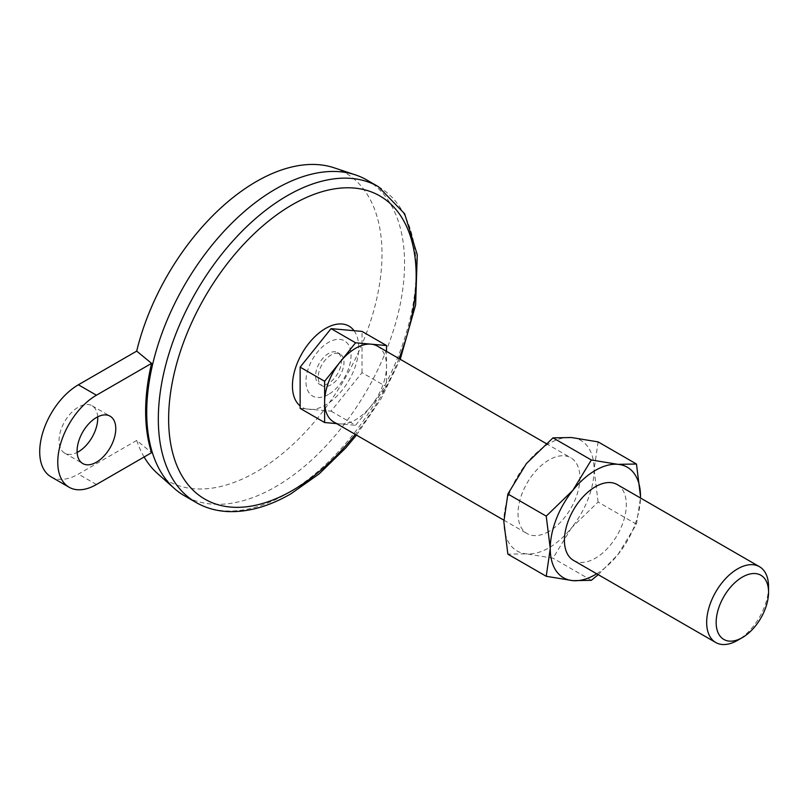 <?xml version="1.0" encoding="UTF-8"?>
<svg xmlns="http://www.w3.org/2000/svg" width="809" height="809" viewBox="0 0 809 809"><rect width="100%" height="100%" fill="white"/><g stroke="black" fill="none" stroke-linecap="round" stroke-linejoin="round"><path stroke-width="0.61" stroke-dasharray="4.04 3.03" d="M51.038 476.814A54.699 31.581 120 0 0 78.382 474.104L136.701 440.44L151.586 452.686M300.139 408.383L331.083 411.154L362.017 372.656L386.52 386.803L386.52 351.369M362.017 372.656L362.017 331.407M331.083 411.154L355.576 425.291L386.52 386.803M336.574 423.592L355.576 425.291M328.505 383.294A18.233 10.527 -60 0 1 319.383 384.194A18.233 10.527 -60 0 1 319.383 363.14A18.233 10.527 -60 0 1 337.616 352.613A18.233 10.527 -60 0 1 340.417 367.225A18.233 10.527 -60 0 1 328.505 383.294M331.083 384.781A18.233 10.527 -60 0 1 321.962 385.681A18.233 10.527 -60 0 1 321.962 364.637A18.233 10.527 -60 0 1 340.195 354.109A18.233 10.527 -60 0 1 342.996 368.712A18.233 10.527 -60 0 1 331.083 384.781M377.459 346.141A43.757 25.261 -60 0 1 386.52 366.174A43.757 25.261 -60 0 1 371.048 406.047A43.757 25.261 -60 0 1 355.576 419.77A43.757 25.261 -60 0 1 340.104 423.916A43.757 25.261 -60 0 1 333.692 421.934M548.967 531.422A43.757 25.261 -60 0 1 527.084 533.586A43.757 25.261 -60 0 1 527.084 483.054A43.757 25.261 -60 0 1 570.841 457.793A43.757 25.261 -60 0 1 577.555 492.863A43.757 25.261 -60 0 1 548.967 531.422M768.55 586.737A43.757 25.261 -60 0 1 737.606 640.334M97.687 416.857A27.354 15.786 120 0 0 92.064 405.754A27.354 15.786 120 0 0 70.98 413.086A27.354 15.786 120 0 0 59.047 440.612A27.354 15.786 120 0 0 64.71 453.131A27.354 15.786 120 0 0 77.138 452.443M334.097 167.797A177.768 102.632 -60 0 1 345.19 378.046A177.768 102.632 -60 0 1 157.563 473.558M144.123 456.994A177.768 102.632 -60 0 1 136.701 440.44M366.801 179.982A182.328 105.271 -60 0 1 394.752 326.088A182.328 105.271 -60 0 1 275.636 486.755A182.328 105.271 -60 0 1 184.482 495.786M598.235 574.663L617.945 554.58L636.471 524.192L598.114 502.045L571.528 527.792A63.82 36.84 -60 0 1 526.406 553.841A63.82 36.84 -60 0 1 503.845 521.744A63.82 36.84 -60 0 1 526.406 463.587A63.82 36.84 -60 0 1 571.528 437.538A63.82 36.84 -60 0 1 594.089 469.635A63.82 36.84 -60 0 1 571.528 527.792L552.992 558.18L526.406 553.841L507.87 554.155M598.114 502.045L594.089 469.635L598.114 441.886M591.349 580.326L552.992 558.18M617.257 484.591A43.757 25.261 -60 0 1 623.961 519.651A43.757 25.261 -60 0 1 595.373 558.22A43.757 25.261 -60 0 1 573.5 560.384M636.471 524.192L640.485 498A63.82 36.84 -60 0 1 617.945 554.58A63.82 36.84 -60 0 1 596.718 573.793M399.019 358.589A175.037 101.054 -60 0 1 355.262 434.382M96.433 484.52L78.382 474.104M378.41 186.687A182.328 105.271 -60 0 1 406.361 332.792A182.328 105.271 -60 0 1 287.246 493.46A182.328 105.271 -60 0 1 196.081 502.49M328.505 394.438A31.885 18.405 -60 0 1 308.977 366.659A31.885 18.405 -60 0 1 348.022 344.118A31.885 18.405 -60 0 1 328.505 394.438M354.039 330.689A46.861 27.051 -60 0 1 354.393 368.975A46.861 27.051 -60 0 1 325.572 404.975A46.861 27.051 -60 0 1 300.139 405.926M319.383 384.194L321.962 385.681M337.616 352.613L340.195 354.109M503.855 520.177L527.084 533.586M546.105 443.514L570.841 457.793M64.71 453.131L82.761 463.547M92.064 405.754L110.105 416.18M356.486 435.09L381.079 398.756L400.243 359.297"/><path stroke-width="1.21" d="M96.433 484.52L151.586 452.686A182.025 105.089 120 0 1 151.586 363.362L96.433 395.207A54.699 31.581 120 0 0 60.705 443.403A54.699 31.581 120 0 0 69.089 487.23A54.699 31.581 120 0 0 96.433 484.52M151.586 363.362L136.701 351.116L78.382 384.781A54.699 31.581 120 0 0 42.655 432.987A54.699 31.581 120 0 0 51.038 476.814L69.089 487.23M355.576 342.783L331.083 328.636L362.017 331.407L386.52 345.544L355.576 342.783L324.631 381.272L324.631 422.531L336.574 423.592M386.52 351.369L386.52 345.544M331.083 328.636L300.139 367.134L300.139 408.383L324.631 422.531M300.139 367.134L324.631 381.272M503.855 520.177L333.692 421.934A43.757 25.261 -60 0 1 324.631 401.901A43.757 25.261 -60 0 1 340.104 362.027A43.757 25.261 -60 0 1 371.048 344.159A43.757 25.261 -60 0 1 377.459 346.141L546.105 443.514M737.606 640.334A43.757 25.261 -60 0 1 715.732 642.498A43.757 25.261 -60 0 1 715.732 591.966A43.757 25.261 -60 0 1 759.489 566.704A43.757 25.261 -60 0 1 768.55 586.737L768.55 592.218A37.052 21.388 -60 0 1 742.359 637.593L737.606 640.334L742.359 637.593A37.052 21.388 -60 0 1 716.157 622.465A37.052 21.388 -60 0 1 742.349 577.09A37.052 21.388 -60 0 1 768.55 592.218M77.138 452.443A27.354 15.786 120 0 0 97.687 416.857M136.701 351.116A177.768 102.632 -60 0 1 334.097 167.797L355.424 174.886A182.328 105.271 -60 0 1 366.801 179.982L378.41 186.687A182.328 105.271 -60 0 0 196.081 291.958A182.328 105.271 -60 0 0 196.081 502.49C205.476 507.88 215.882 510.894 227.299 511.541C247.574 512.481 268.77 506.576 290.896 493.824L319.11 473.912L345.797 447.873L356.486 435.09M196.081 502.49L184.482 495.786A182.328 105.271 -60 0 1 174.37 488.484L157.563 473.558A177.768 102.632 -60 0 1 144.123 456.994M174.37 488.484A182.328 105.271 -60 0 1 152.972 362.907A182.328 105.271 -60 0 1 355.424 174.886M546.227 576.291L572.812 580.64A63.82 36.84 -60 0 1 550.251 548.542L546.227 576.291L507.87 554.155L503.845 521.744L507.87 493.986L526.406 463.587L552.992 437.851L571.528 437.538L598.114 441.886L636.471 464.022L617.945 464.336L591.349 459.997L552.992 437.851M596.718 573.793A63.82 36.84 -60 0 1 572.812 580.64L591.349 580.326L598.235 574.663M591.349 459.997L572.812 490.385A63.82 36.84 -60 0 0 550.251 548.542L546.227 516.132L507.87 493.986M546.227 516.132L572.812 490.385A63.82 36.84 -60 0 1 617.945 464.336A63.82 36.84 -60 0 1 640.506 496.433L636.471 464.022M715.732 642.498L573.5 560.384A43.757 25.261 -60 0 1 573.5 509.852A43.757 25.261 -60 0 1 617.257 484.591L759.489 566.704M640.506 496.433A63.82 36.84 -60 0 1 640.485 498L640.506 496.433M77.098 451.028A27.354 15.786 120 0 0 82.761 463.547A27.354 15.786 120 0 0 110.105 447.761A27.354 15.786 120 0 0 110.105 416.18A27.354 15.786 120 0 0 89.03 423.501A27.354 15.786 120 0 0 77.098 451.028M355.262 434.382A175.037 101.054 -60 0 1 292.403 490.476A175.037 101.054 -60 0 1 170.578 392.658A175.037 101.054 -60 0 1 335.442 188.719A175.037 101.054 -60 0 1 399.019 358.589M96.433 395.207L78.382 384.781M300.139 405.926A46.861 27.051 -60 0 1 306.409 346.565A46.861 27.051 -60 0 1 354.039 330.689M400.243 359.297L415.614 304.942L417.262 254.754L404.652 213.788L378.41 186.687"/></g></svg>
